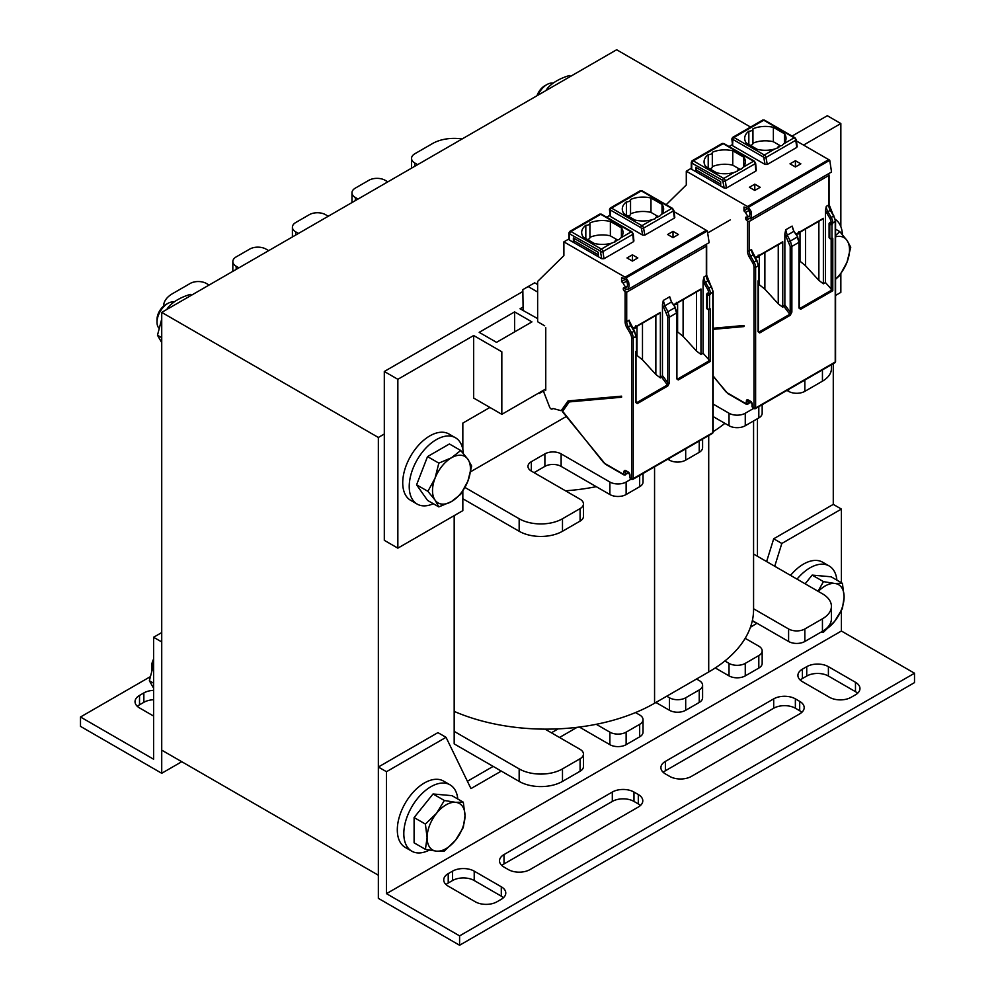 <?xml version="1.0" encoding="UTF-8"?>
<svg xmlns="http://www.w3.org/2000/svg" width="995" height="995" viewBox="0 0 995 995"><rect width="100%" height="100%" fill="white"/><g stroke="black" fill="none" stroke-linecap="round" stroke-linejoin="round"><path stroke-width="1.49" d="M161.725 312.393L161.725 750.143L378.349 875.214L378.349 437.464L161.725 312.393L616.651 49.75L750.553 127.061M454.18 515.634L454.18 743.887L519.166 781.411L519.166 768.899L454.18 731.375M566.292 416.507L470.66 471.729M757.456 556.28L757.456 418.708M378.349 437.464L384.306 434.019M833.275 363.648L833.275 504.378L841.397 509.067L841.397 582.734M730.181 219.957L708.676 232.37M501.828 414.33L501.828 351.795L473.67 335.526L473.67 398.062L501.828 414.33L545.757 388.97M514.614 311.895L479.192 332.342L496.53 342.342L531.939 321.895L514.614 311.895L514.614 331.907M523.096 306.995L520.024 308.761L537.636 318.611M462.837 491.082L462.837 510.634L397.851 548.145L397.851 379.306L473.67 335.526M489.913 407.452L462.837 423.086L462.837 449.379M840.85 273.886L840.85 292.381L835.564 295.44M803.537 145.083L840.85 123.542L840.85 226.686M522.86 291.498L384.306 371.483L384.306 540.335L397.851 548.145M384.306 371.483L397.851 379.306M792.082 136.066L827.318 115.719L840.85 123.542M537.636 282.966L536.28 283.749M161.725 632.571L153.603 637.26L153.603 759.21L80.495 716.997L150.009 676.861M153.603 690.356A15.323 8.843 -0 0 0 143.852 692.918L139.524 695.43A15.323 8.843 -0 0 0 135.034 701.674A15.323 8.843 -0 0 0 139.524 707.93L153.603 716.064M137.372 706.363A15.323 8.843 180 0 1 139.524 704.808L143.852 702.308A15.323 8.843 180 0 1 153.603 699.734M181.762 761.71L161.725 773.277L80.495 726.375L80.495 716.997M161.725 773.277L161.725 641.962L153.603 637.26M841.397 610.694L841.397 631.017L386.483 893.659L386.483 771.71L446.046 737.32L470.958 788.6L501.293 771.088M841.397 631.017L914.504 673.229L459.59 935.872L386.483 893.659M802.405 669.162A15.323 8.843 -0 0 0 797.915 675.418A15.323 8.843 -0 0 0 802.405 681.662L829.482 697.296A15.323 8.843 -0 0 0 851.148 697.296L855.476 694.796A15.323 8.843 -0 0 0 859.966 688.54A15.323 8.843 -0 0 0 855.476 682.296L828.4 666.662A15.323 8.843 -0 0 0 806.734 666.662L802.405 669.162L802.405 678.54L806.734 676.04A15.323 8.843 180 0 1 828.4 676.04L855.476 691.674A15.323 8.843 180 0 1 857.628 693.241M665.381 761.399A15.323 8.843 -0 0 0 660.904 767.655A15.323 8.843 -0 0 0 665.381 773.911L669.722 776.411A15.323 8.843 -0 0 0 691.376 776.411L799.694 713.875A15.323 8.843 -0 0 0 804.184 707.619A15.323 8.843 -0 0 0 799.694 701.363L795.366 698.863A15.323 8.843 -0 0 0 773.7 698.863L665.381 761.399L665.381 770.777L773.7 708.241A15.323 8.843 180 0 1 795.366 708.241L799.694 710.741A15.323 8.843 180 0 1 801.846 712.308M474.217 871.147A15.323 8.843 -0 0 0 452.551 871.147L448.223 873.647A15.323 8.843 -0 0 0 443.733 879.903A15.323 8.843 -0 0 0 448.223 886.159L475.299 901.793A15.323 8.843 -0 0 0 496.953 901.793L501.293 899.281A15.323 8.843 -0 0 0 505.783 893.037A15.323 8.843 -0 0 0 501.293 886.781L474.217 871.147L474.217 880.525L501.293 896.159A15.323 8.843 180 0 1 503.445 897.726M612.311 792.045L504.005 854.581A15.323 8.843 -0 0 0 499.515 860.824A15.323 8.843 -0 0 0 504.005 867.08L508.333 869.58A15.323 8.843 -0 0 0 529.999 869.58L638.305 807.044A15.323 8.843 -0 0 0 642.795 800.801A15.323 8.843 -0 0 0 638.305 794.545L633.977 792.045A15.323 8.843 -0 0 0 612.311 792.045L612.311 801.423A15.323 8.843 180 0 1 633.977 801.423L638.305 803.923A15.323 8.843 180 0 1 640.469 805.49M800.254 680.107A15.323 8.843 180 0 1 802.405 678.54M663.23 772.344A15.323 8.843 180 0 1 665.381 770.777M446.058 884.592A15.323 8.843 180 0 1 448.223 883.025L452.551 880.525A15.323 8.843 180 0 1 474.217 880.525M501.841 865.513A15.323 8.843 180 0 1 504.005 863.958L612.311 801.423M446.046 737.32L437.924 732.631L378.349 767.021L378.349 898.348L459.59 945.25L459.59 935.872M459.59 945.25L914.504 682.607L914.504 673.229M559.513 737.482L577.088 727.333M750.441 627.248L756.996 623.243M752.295 620.843L756.909 623.504M558.17 728.875L551.392 732.793M493.172 766.399L467.401 781.274M774.732 566.254L781.821 543.469L841.397 509.067M833.275 504.378L773.7 538.78L781.821 543.469M773.7 538.78L766.61 561.566M378.349 767.021L386.483 771.71M433.322 503.719A38.295 22.114 -60 0 1 417.154 504.079L410.661 500.336A38.295 22.114 -60 0 1 410.661 456.108A38.295 22.114 -60 0 1 448.956 434.007L455.449 437.75A38.295 22.114 -60 0 1 463.334 453.471M417.154 504.079A38.295 22.114 -60 0 1 417.154 459.864A38.295 22.114 -60 0 1 455.449 437.75M790.54 575.384A38.295 22.114 -60 0 1 822.629 562.2L829.133 565.956A38.295 22.114 -60 0 1 836.894 580.135M797.032 579.14A38.295 22.114 -60 0 1 829.133 565.956M429.293 850.128A38.295 22.114 -60 0 1 411.743 851.16L405.239 847.404A38.295 22.114 -60 0 1 405.239 803.189A38.295 22.114 -60 0 1 443.534 781.075L450.038 784.831A38.295 22.114 -60 0 1 457.799 799.01M411.743 851.16A38.295 22.114 -60 0 1 411.743 806.933A38.295 22.114 -60 0 1 450.038 784.831M835.414 219.435A38.295 22.114 -60 0 1 842.429 234.609M753.576 420.947L753.576 609.438A153.18 88.443 180 0 1 745.18 638.317L758.812 646.178A11.492 6.629 180 0 1 762.17 650.867A11.492 6.629 180 0 1 758.812 655.556L745.267 663.379A11.492 6.629 180 0 1 729.024 663.379L724.87 660.979A153.18 88.443 180 0 1 708.714 671.973L696.525 679.013L699.236 680.568A11.492 6.629 180 0 1 702.594 685.256A11.492 6.629 180 0 1 699.236 689.945L685.692 697.769A11.492 6.629 180 0 1 669.448 697.769L666.737 696.201L654.561 703.241A153.18 88.443 180 0 1 635.519 712.569L639.661 714.97A11.492 6.629 180 0 1 643.031 719.659A11.492 6.629 180 0 1 639.661 724.348L626.129 732.158A11.492 6.629 180 0 1 609.873 732.158L596.254 724.298A153.18 88.443 180 0 1 545.073 729.136L580.085 749.359A11.492 6.629 180 0 1 583.456 754.048A11.492 6.629 180 0 1 580.085 758.737L562.486 768.899A30.634 17.686 180 0 1 519.166 768.899M454.18 711.388A153.18 88.443 -0 0 0 545.073 729.136M596.254 724.298A153.18 88.443 -0 0 0 635.519 712.569M666.737 696.201L696.525 679.013M724.87 660.979A153.18 88.443 -0 0 0 745.18 638.317M753.576 554.041L822.442 593.804A30.634 17.686 180 0 1 831.41 606.316A30.634 17.686 180 0 1 822.442 618.815L804.843 628.977A11.492 6.629 180 0 1 788.6 628.977L753.576 608.766M583.456 754.048L583.456 766.56A11.492 6.629 180 0 1 580.085 771.249L562.486 781.411A30.634 17.686 180 0 1 519.166 781.411M643.031 719.659L643.031 732.158A11.492 6.629 180 0 1 639.661 736.847L626.129 744.67A11.492 6.629 180 0 1 609.873 744.67L579.364 727.046M702.594 685.256L702.594 697.769A11.492 6.629 180 0 1 699.236 702.458L685.692 710.281A11.492 6.629 180 0 1 669.448 710.281L655.904 702.458M762.17 650.867L762.17 663.379A11.492 6.629 180 0 1 758.812 668.068L745.267 675.879A11.492 6.629 180 0 1 729.024 675.879L715.268 667.943M831.41 606.316L831.41 618.815A30.634 17.686 180 0 1 822.442 631.327L804.843 641.489A11.492 6.629 180 0 1 788.6 641.489L752.357 620.569M762.17 404.704L762.17 413.236A11.492 6.629 180 0 1 758.812 417.925L745.267 425.736A11.492 6.629 180 0 1 729.024 425.736L713.166 416.582M724.87 423.348A153.18 88.443 180 0 1 713.166 431.656M643.031 473.496L643.031 482.015A11.492 6.629 180 0 1 639.661 486.717L626.129 494.527A11.492 6.629 180 0 1 609.873 494.527L561.13 466.381A11.492 6.629 -0 0 0 544.887 466.381L534.054 472.637M596.254 486.667A153.18 88.443 180 0 1 565.521 490.809M631.178 479.105L626.129 482.015A11.492 6.629 180 0 1 609.873 482.015L561.13 453.882A11.492 6.629 -0 0 0 544.887 453.882L531.342 461.692A11.492 6.629 -0 0 0 527.984 466.381A11.492 6.629 -0 0 0 531.342 471.083L580.085 499.216A11.492 6.629 180 0 1 583.456 503.905L583.456 516.417A11.492 6.629 180 0 1 580.085 521.106L562.486 531.268A30.634 17.686 180 0 1 519.166 531.268L462.837 498.744M702.594 439.094L702.594 447.626A11.492 6.629 180 0 1 699.236 452.315L685.692 460.138A11.492 6.629 180 0 1 669.448 460.138L667.807 459.18M831.41 364.73L831.41 368.672A30.634 17.686 180 0 1 822.442 381.185L804.843 391.346A11.492 6.629 180 0 1 788.6 391.346L786.945 390.401M417.614 164.66L414.915 163.093A11.492 6.629 180 0 1 411.544 158.404A11.492 6.629 180 0 1 414.915 153.715L432.514 143.554A30.634 17.686 180 0 1 462.103 138.977M358.051 199.05L355.339 197.495A11.492 6.629 180 0 1 351.969 192.794A11.492 6.629 180 0 1 355.339 188.105L368.871 180.294A11.492 6.629 180 0 1 385.127 180.294L387.826 181.849M298.475 233.439L295.764 231.885A11.492 6.629 180 0 1 292.406 227.196A11.492 6.629 180 0 1 295.764 222.507L309.308 214.684A11.492 6.629 180 0 1 325.552 214.684L328.263 216.251M238.899 267.842L236.188 266.274A11.492 6.629 180 0 1 232.83 261.585A11.492 6.629 180 0 1 236.188 256.897L249.733 249.086A11.492 6.629 180 0 1 265.976 249.086L268.687 250.641M163.59 306.137A30.634 17.686 180 0 1 172.558 293.637L190.157 283.475A11.492 6.629 180 0 1 206.4 283.475L209.112 285.043M583.456 503.905A11.492 6.629 180 0 1 580.085 508.594L562.486 518.756A30.634 17.686 180 0 1 519.166 518.756L464.951 487.463M753.576 408.435L745.267 413.236A11.492 6.629 180 0 1 729.024 413.236L713.166 404.082M823.81 630.482A26.803 15.472 120 0 0 834.631 621.365L823.462 632.173L820.489 632.447M818.014 591.254L823.462 581.627L834.631 583.443A26.803 15.472 120 0 0 818.3 591.416M844.108 596.938L842.417 608.592L834.631 621.365A26.803 15.472 120 0 0 844.108 596.938A26.803 15.472 120 0 0 834.631 583.443L842.417 583.319L844.108 596.938M805.142 583.816L812.156 575.098L831.111 576.789L842.417 583.319M812.156 575.098L823.462 581.627M153.603 659.076A12.027 6.94 120 0 0 151.601 666.563L151.601 669.249A15.323 8.843 -60 0 1 153.603 660.842M151.626 670.12A15.323 8.843 -60 0 1 151.601 669.249M436.569 851.173L425.4 849.344L427.091 837.69A26.803 15.472 120 0 0 436.569 851.173A26.803 15.472 120 0 0 455.523 840.228L444.355 851.048L436.569 851.173M425.4 824.071L436.569 813.263A26.803 15.472 120 0 0 427.091 837.69L425.4 824.071L414.094 817.554L433.049 793.973L452.004 795.664L463.309 802.194L465.001 815.8L463.309 827.467L455.523 840.228A26.803 15.472 120 0 0 465.001 815.8A26.803 15.472 120 0 0 455.523 802.318A26.803 15.472 120 0 0 436.569 813.263L444.355 800.49L455.523 802.318L463.309 802.194M414.094 817.554L414.094 842.827L425.4 849.344M433.049 793.973L444.355 800.49M538.009 95.147A15.323 8.843 -60 0 1 546.939 84.55L544.613 85.893A12.027 6.94 120 0 0 537.001 95.731M546.939 84.55A15.323 8.843 -60 0 1 553.133 83.219M835.564 279.035A26.803 15.472 120 0 0 846.981 262.27L839.817 275.391L835.564 279.296M835.564 235.529L839.817 231.624L846.981 240.38L850.762 247.195L846.981 262.27A26.803 15.472 120 0 0 846.981 240.38A26.803 15.472 120 0 0 835.564 236.81M835.564 229.161L839.817 231.624M167.844 303.413L165.518 304.756A12.027 6.94 120 0 0 157.011 319.494L157.011 322.181A15.323 8.843 -60 0 1 167.844 303.413A15.323 8.843 -60 0 1 174.038 302.094M158.827 328.064A15.323 8.843 -60 0 1 157.011 322.181M467.886 481.145L460.722 494.266L451.469 501.567A26.803 15.472 120 0 0 467.886 481.145A26.803 15.472 120 0 0 467.886 459.255L471.667 466.058L467.886 481.145M438.832 506.903L435.051 500.099A26.803 15.472 120 0 0 451.469 501.567L438.832 506.903L427.527 500.373L416.582 484.814L427.527 456.605L449.417 443.969L460.722 450.486L467.886 459.255A26.803 15.472 120 0 0 451.469 457.787L460.722 450.486M427.887 491.331L435.051 478.209A26.803 15.472 120 0 0 435.051 500.099L427.887 491.331L416.582 484.814M438.832 463.123L451.469 457.787A26.803 15.472 120 0 0 435.051 478.209L438.832 463.123L427.527 456.605M570.72 76.267L569.414 75.508C559.837 78.406 552.548 82.622 547.536 88.145L545.869 90.62M548.842 88.903L547.536 88.145M153.603 664.511L149.362 680.729L153.603 688.179M153.603 683.179L149.362 680.729M191.625 295.129L190.319 294.383C180.742 297.281 173.453 301.485 168.429 307.02L166.762 309.482M161.725 318.997L157.484 335.228L161.725 342.666M169.735 307.766L168.429 307.02M161.725 337.666L157.484 335.228M658.255 216.263A3.831 2.214 -0 0 0 655.506 217.843L655.394 218.676L655.506 217.843L659.498 216.313L661.376 214.46A20.684 11.94 180 0 0 663.64 209.025A20.684 11.94 180 0 0 662.023 204.398L650.979 198.017L650.979 212.395L657.819 216.35M655.394 218.676L652.384 219.659A20.684 11.94 180 0 1 634.947 220.032L623.902 213.651A20.684 11.94 180 0 1 622.285 209.025A20.684 11.94 180 0 1 626.44 201.848A3.831 2.214 -0 0 0 630.544 199.647A3.831 2.214 -0 0 0 630.531 199.485A20.684 11.94 180 0 1 650.979 198.017M642.67 235.118L610.196 216.375L609.475 209.721A1.53 0.933 -2.7 0 1 609.923 209.025A2.301 1.306 59.1 0 1 610.37 207.992A2.301 1.306 59.1 0 1 611.515 208.104L641.949 225.678A2.301 1.306 59.1 0 1 643.566 228.141A1.53 0.759 169.4 0 1 641.427 228.427L642.67 235.118L644.872 235.118L674.374 218.092L673.366 210.928L643.566 228.141L644.872 235.118M633.467 240.429L633.479 241.698L603.977 258.737L601.788 258.725L598.281 256.71L598.281 252.332L573.369 237.942L573.369 242.32L569.314 239.982A1.53 0.883 180 0 1 568.866 239.347L568.866 233.104A1.53 0.883 -0 0 0 569.314 233.725L600.283 250.976L601.788 258.725M625.905 289.197L628.367 289.147L629.126 285.789L628.641 281.995L626.129 277.866A10.721 6.194 60 0 0 625.096 277.182L563.891 241.86L568.866 238.987M674.001 211.624L706.326 230.28A10.721 6.194 60 0 1 707.358 230.964L709.149 242.656L627.907 289.557M674.361 216.835L674.374 218.092M606.627 217.184L609.736 215.393M626.987 257.954L632.41 254.832L637.82 257.954L632.41 261.088L626.987 257.954M667.608 234.509L673.018 231.375L678.441 234.509L673.018 237.631L667.608 234.509M632.41 254.832L632.41 261.088M623.33 278.202L621.576 277.655L621.576 281.585L625.37 279.222M621.576 281.585L623.156 283.152L626.862 281.013M562.784 409.778L561.192 410.699L568.045 400.935L621.576 396.159L621.576 397.241L569.289 401.918L562.648 411.271L602.846 461.643A6.505 3.756 -120 0 0 605.159 463.682L623.741 474.416L624.014 471.754A2.687 1.542 60 0 1 625.905 470.66L628.069 471.916A2.687 1.542 60 0 1 629.972 475.2L629.972 477.699L631.589 478.632L631.589 338.014A6.505 3.756 -120 0 0 630.245 333.487L626.912 327.716A8.806 5.087 60 0 1 625.096 321.584L625.096 291.833L624.014 290.764A1.53 0.883 60 0 1 623.305 289.172L624.91 288.251M561.192 410.699L553.357 408.597A2.301 1.331 60 0 0 552.623 408.659A2.301 1.331 60 0 0 552.412 408.846A2.301 1.331 60 0 1 552.2 409.02A2.301 1.331 60 0 1 549.638 407.154L543.855 392.254L543.855 390.065M676.476 303.512L677.359 303.002L676.476 304.458L676.413 303.55M674.287 304.768L676.127 304.507L675.443 304.109M673.018 231.375L673.018 237.631M633.678 328.226L635.506 327.952L634.822 327.554M635.855 326.969L636.738 326.447L635.855 327.902L635.793 327.007M625.096 291.833L626.713 292.169L706.326 246.213L705.915 244.521M625.88 289.234A10.721 6.194 60 0 1 624.848 288.177A1.53 0.883 60 0 0 623.629 287.717A1.53 0.883 60 0 0 623.305 288.426L623.305 289.172M563.891 241.86L563.891 255.615L537.636 281.436L537.636 321.746L544.675 325.813M545.757 327.678L545.757 390.214L544.675 389.592M623.156 283.152A8.42 4.863 -120 0 0 625.905 287.281L627.347 286.448M622.92 278.438A1.53 0.883 60 0 1 623.094 278.277A1.53 0.883 60 0 1 623.865 278.351L625.096 279.06A8.42 4.863 -120 0 1 625.905 279.595C628.032 284.023 628.032 286.585 625.905 287.281L626.763 287.555M598.281 256.71L573.369 242.32A1.144 0.659 120 0 0 574.19 240.914L574.19 238.414L598.281 252.332M633.479 241.698L632.77 234.372A2.301 1.356 -119.1 0 0 631.191 231.885L600.769 214.311A2.301 1.356 -119.1 0 0 599.612 214.199L601.527 214.236A1.53 0.883 -60 0 0 600.769 214.311L570.931 231.536A1.53 0.883 120 0 0 569.849 233.415M617.634 239.708A3.831 2.214 -0 0 0 614.885 241.3L614.773 242.133L617.634 239.708L618.878 239.77L620.756 237.904A20.684 11.94 180 0 0 623.032 232.469A20.684 11.94 180 0 0 621.415 227.843L610.37 221.462L610.37 235.852L617.198 239.795M614.761 241.947L611.763 243.103A20.684 11.94 180 0 1 594.326 243.476L583.281 237.096A20.684 11.94 180 0 1 581.665 232.469A20.684 11.94 180 0 1 585.819 225.293A3.831 2.214 -0 0 0 589.935 223.091A3.831 2.214 -0 0 0 589.923 222.93A20.684 11.94 180 0 1 610.37 221.462M585.819 238.564L585.819 225.293M630.531 199.808L630.531 213.863A20.684 11.94 180 0 1 650.979 212.395M630.531 213.863A3.831 2.214 180 0 1 630.544 214.024A3.831 2.214 180 0 1 628.119 216.089M589.923 223.253L589.923 237.32A20.684 11.94 180 0 1 610.37 235.852M589.923 237.32A3.831 2.214 180 0 1 589.935 237.482A3.831 2.214 180 0 1 587.498 239.534M662.023 204.398L662.023 213.651M626.44 215.119L626.44 201.848M621.415 227.843L621.415 237.096M537.636 284.533L534.651 282.816L528.158 286.572L537.636 292.032M528.158 286.572L522.835 289.644L523.146 310.564M543.855 390.625L537.947 393.473M539.613 393.075L540.173 392.192M635.992 354.655L642.484 359.817L655.854 374.493L655.854 315.415L660.357 312.43L660.357 377.901L662.459 375.575L662.459 304.582L663.317 300.453L664.809 305.851L663.379 306.622L667.807 317.057L667.807 382.776A1.144 0.659 -0 0 0 669.473 382.801L667.807 385.985A1.144 0.659 -120 0 0 667.396 384.941L667.807 382.776L662.459 375.575M677.01 378.672L677.831 378.921A1.144 0.659 60 0 1 678.242 379.966L676.575 378.709L676.563 312.99L674.908 307.691L667.956 311.709L664.809 305.851L671.414 302.032L669.735 296.746L670.58 299.893M676.911 331.335L683.105 336.372L696.475 351.036L696.475 291.97L700.977 288.973L700.977 354.456L703.079 353.237L710.393 361.396L710.393 309.321A1.144 0.659 120 0 0 709.584 308.848A1.53 0.883 180 0 1 707.408 308.848L707.146 308.699A1.53 0.883 180 0 1 706.699 308.077L707.383 309.221A1.144 0.659 -60 0 1 707.146 308.699L707.408 295.092A1.53 0.883 -0 0 0 709.584 295.092L709.584 308.848A1.144 0.659 -120 0 1 709.336 309.383A1.144 0.659 -120 0 0 709.336 309.383L707.656 309.383A1.144 0.659 -60 0 1 707.408 308.848L707.408 295.092A1.144 0.659 120 0 1 708.229 293.687L708.763 293.687A1.144 0.659 60 0 1 709.584 295.092A1.144 0.659 -60 0 0 710.393 293.687A1.144 0.659 180 0 1 708.763 293.687L707.955 293.537A1.144 0.659 120 0 0 707.146 294.943A1.53 0.883 -0 0 1 706.699 294.309L706.699 308.077M706.326 246.213L706.326 275.615L703.888 277.033L703.079 281.05L703.079 353.237M631.327 478.794A1.144 0.659 120 0 0 632.136 479.267A1.53 0.883 -120 0 0 632.895 479.341A1.53 0.883 -120 0 0 633.218 478.632L633.218 338.014A7.661 4.428 -120 0 0 631.626 332.678L628.305 326.92A7.661 4.428 60 0 1 626.713 321.584L629.151 320.179L629.972 323.263M636.054 402.291L635.992 401.918A1.144 0.659 0 0 1 635.656 402.378L637.285 403.609L667.807 385.985M707.383 293.164L706.699 294.309A1.53 0.883 -0 0 1 707.146 293.687A1.144 0.659 60 0 1 707.955 293.214M676.575 378.709A1.144 0.659 0 0 0 676.911 378.237L676.911 312.517L675.107 307.53M666.538 312.48L667.956 311.709L669.473 317.082L676.563 312.99A1.144 0.659 -0 0 0 676.911 312.517M662.459 304.582A8.806 4.813 -117.5 0 0 663.379 306.622M637.285 403.609A1.144 0.659 60 0 0 636.875 402.565L635.656 401.445L636.875 402.565L667.396 384.941L661.625 377.18M655.854 374.493L660.357 377.901M660.033 313.002L633.069 328.574M635.755 325.788L636.837 326.397L655.854 315.415M642.484 359.817L642.484 323.139M636.987 355.103L636.987 326.31M696.475 351.036L700.977 354.456M700.654 289.557L673.839 305.03M677.06 303.176L696.475 291.97M683.105 336.372L683.105 299.682M677.607 331.646L677.607 302.853M780.652 145.593A3.831 2.214 -0 0 0 777.903 147.185L777.791 148.019L780.652 145.593L781.883 145.656L783.774 143.79A20.684 11.94 180 0 0 786.038 138.355A20.684 11.94 180 0 0 784.421 133.728L773.376 127.348L773.376 141.738L780.204 145.68M777.779 147.832L774.769 148.989A20.684 11.94 180 0 1 757.344 149.362L746.3 142.981A20.684 11.94 180 0 1 744.683 138.355A20.684 11.94 180 0 1 748.837 131.178A3.831 2.214 -0 0 0 752.941 128.977A3.831 2.214 -0 0 0 752.929 128.815A20.684 11.94 180 0 1 773.376 127.348M765.068 164.449L732.594 145.705L731.86 139.064A1.53 0.933 -2.7 0 1 732.308 138.367A2.301 1.306 59.1 0 1 732.755 137.335A2.301 1.306 59.1 0 1 733.912 137.447L764.334 155.009A2.301 1.306 59.1 0 1 765.963 157.471A1.53 0.759 169.4 0 1 763.812 157.77L765.068 164.449L767.269 164.461L796.771 147.422L795.764 140.27L765.963 157.471L767.269 164.461M755.852 169.772L755.877 171.041L726.362 188.08L724.186 188.067L720.678 186.04L720.678 181.662L695.766 167.284L695.766 171.662L691.712 169.312A1.53 0.883 180 0 1 691.264 168.69L691.264 162.434A1.53 0.883 -0 0 0 691.712 163.056L722.681 180.319L724.186 188.067M748.302 218.539L750.529 218.738L751.524 215.131L751.038 211.326L748.526 207.196A10.721 6.194 60 0 0 747.494 206.525L686.289 171.19L691.264 168.317M796.398 140.954L828.723 159.623A10.721 6.194 60 0 1 829.755 160.294L831.534 171.998L750.305 218.888M796.759 146.165L796.771 147.422M729.024 146.514L732.133 144.723M749.384 187.296L754.795 184.162L760.217 187.296L754.795 190.418L749.384 187.296M790.005 163.839L795.415 160.717L800.838 163.839L795.415 166.973L790.005 163.839M754.795 184.162L754.795 190.418M745.715 207.545L743.974 206.997L743.974 210.915L747.755 208.564M743.974 210.915L745.541 212.495L749.26 210.343M713.166 328.25L743.974 325.489L743.974 326.584L713.166 329.333M796.684 234.111L798.736 233.85L798.798 232.892M798.525 233.837L797.841 233.439M795.415 160.717L795.415 166.973M756.063 257.556L757.904 257.295L757.22 256.897M758.252 256.3L759.135 255.79L758.252 257.232L758.19 256.337M713.166 375.948L725.243 390.973A6.505 3.756 -120 0 0 727.544 393.025L746.138 403.746L746.399 401.097A2.687 1.542 60 0 1 748.302 400.002L750.466 401.246A2.687 1.542 60 0 1 752.357 404.53L752.357 407.03L753.986 407.975L753.986 267.356A6.505 3.756 -120 0 0 752.643 262.817L749.31 257.058A8.806 5.087 60 0 1 747.494 250.914L747.494 221.164L749.111 221.512L828.723 175.543L828.313 173.851M748.277 218.564A10.721 6.194 60 0 1 747.245 217.519A1.53 0.883 60 0 0 746.014 217.059A1.53 0.883 60 0 0 745.703 217.756L745.703 218.502L747.307 217.582M686.289 171.19L686.289 184.946L666.19 204.709M747.494 221.164L746.412 220.094A1.53 0.883 60 0 1 745.703 218.502M745.541 212.495A8.42 4.863 -120 0 0 748.302 216.611L749.745 215.778M745.317 207.768A1.53 0.883 60 0 1 745.491 207.607A1.53 0.883 60 0 1 746.262 207.694L747.494 208.403A8.42 4.863 -120 0 1 748.302 208.925C750.429 213.365 750.429 215.927 748.302 216.611L749.16 216.898M720.678 186.04L695.766 171.662A1.144 0.659 120 0 0 696.587 170.257L696.587 167.745L720.678 181.662M708.216 167.906L708.216 154.635A20.684 11.94 180 0 0 704.062 161.812A20.684 11.94 180 0 0 705.679 166.439L716.723 172.819A20.684 11.94 180 0 0 734.161 172.433L723.763 178.441L693.328 160.867L723.154 143.653A2.301 1.356 -119.1 0 0 722.009 143.541L692.184 160.755A2.301 1.331 60 0 1 693.328 160.867A1.53 0.883 120 0 0 692.246 162.745M740.031 169.05A3.831 2.214 -0 0 0 737.283 170.63L737.171 171.463L737.283 170.63L741.275 169.1L743.153 167.247A20.684 11.94 180 0 0 745.417 161.812A20.684 11.94 180 0 0 743.8 157.185L732.755 150.805L732.755 165.182L739.596 169.138M708.216 154.635A3.831 2.214 -0 0 0 712.321 152.434A3.831 2.214 -0 0 0 712.321 152.272A20.684 11.94 180 0 1 732.755 150.805M734.161 172.433L737.158 171.277M755.877 171.041L755.168 163.702A2.301 1.356 -119.1 0 0 753.588 161.215A1.53 0.883 -60 0 1 754.359 161.14L723.925 143.578L722.022 143.529M752.941 143.193A20.684 11.94 180 0 1 773.376 141.738M752.929 129.139L752.929 143.205A3.831 2.214 180 0 1 752.941 143.367A3.831 2.214 180 0 1 750.516 145.419M712.321 152.596L712.321 166.65A20.684 11.94 180 0 1 732.755 165.182M712.321 166.65A3.831 2.214 180 0 1 712.321 166.812A3.831 2.214 180 0 1 709.895 168.876M784.421 133.728L784.421 142.981M748.837 144.449L748.837 131.178M743.8 157.185L743.8 166.439M758.389 283.985L764.881 289.159L778.252 303.823L778.252 244.758L782.754 241.76L782.754 307.244L784.856 304.918L784.856 233.924L785.714 229.783L787.207 235.181L785.776 235.952L790.204 246.399L790.204 312.107A1.144 0.659 -0 0 0 791.871 312.131L790.204 315.315A1.144 0.659 -120 0 0 789.794 314.271L790.204 312.107L784.856 304.918M799.408 308.015L800.229 308.251A1.144 0.659 60 0 1 800.639 309.296L798.96 308.04L798.96 242.332L797.306 237.034L790.353 241.039L787.207 235.181L793.811 231.375L792.119 226.089L792.978 229.223M799.296 260.665L805.502 265.702L818.873 280.379L818.873 221.3L823.375 218.315L823.375 283.786L825.477 282.58L832.79 290.739L832.79 238.663A1.144 0.659 120 0 0 831.969 238.191A1.53 0.883 180 0 1 829.805 238.191L829.531 238.029A1.53 0.883 180 0 1 829.084 237.407L829.78 238.564A1.144 0.659 -60 0 1 829.531 238.029L829.805 224.435A1.53 0.883 -0 0 0 831.969 224.435L831.969 238.191A1.144 0.659 -120 0 1 831.733 238.713L830.041 238.713A1.144 0.659 -60 0 1 829.805 238.191L829.805 224.435A1.144 0.659 120 0 1 830.614 223.029L831.161 223.029A1.144 0.659 60 0 1 831.969 224.435A1.144 0.659 -60 0 0 832.79 223.029A1.144 0.659 180 0 1 831.161 223.029L830.352 222.868A1.144 0.659 120 0 0 829.531 224.273A1.53 0.883 -0 0 1 829.084 223.651L829.084 237.407M828.723 175.543L828.723 204.958L826.285 206.363L825.477 210.38L825.477 282.58M753.712 408.124A1.144 0.659 120 0 0 754.533 408.597A1.53 0.883 -120 0 0 755.292 408.671A1.53 0.883 -120 0 0 755.615 407.975L755.615 267.356A7.661 4.428 -120 0 0 754.023 262.021L750.703 256.262A7.661 4.428 60 0 1 749.111 250.914L751.548 249.509L752.357 252.593M758.451 331.633L758.389 331.248A1.144 0.659 0 0 1 758.053 331.721L759.67 332.952L790.204 315.315M829.78 222.494L829.084 223.651A1.53 0.883 -0 0 1 829.531 223.029A1.144 0.659 60 0 1 830.352 222.557M798.96 308.04A1.144 0.659 0 0 0 799.296 307.567L799.296 241.86A1.144 0.659 -0 0 0 799.296 241.847L797.505 236.872M788.923 241.822L790.353 241.039L791.871 246.424L798.96 242.332A1.144 0.659 -0 0 0 799.296 241.86M784.856 233.924A8.806 4.813 -117.5 0 0 785.776 235.952M759.67 332.952A1.144 0.659 60 0 0 759.272 331.895L758.053 330.775L759.272 331.895L789.794 314.271L784.023 306.51M778.252 303.823L782.754 307.244M782.431 242.345L755.466 257.904M758.837 255.964L778.252 244.758M764.881 289.159L764.881 252.469M759.384 284.433L759.384 255.64M818.873 280.379L823.375 283.786M823.052 218.888L796.236 234.372M799.458 232.519L818.873 221.3M798.861 232.855L799.756 232.333L798.724 233.813M805.502 265.702L805.502 229.024M800.005 260.988L800.005 232.196M143.852 702.308L143.852 692.918M139.524 704.808L139.524 695.43M855.476 691.674L855.476 682.296M828.4 676.04L828.4 666.662M806.734 676.04L806.734 666.662M799.694 710.741L799.694 701.363M795.366 708.241L795.366 698.863M773.7 708.241L773.7 698.863M452.551 880.525L452.551 871.147M448.223 883.025L448.223 873.647M501.293 896.159L501.293 886.781M504.005 863.958L504.005 854.581M638.305 803.923L638.305 794.545M633.977 801.423L633.977 792.045M562.486 781.411L562.486 768.899M580.085 771.249L580.085 758.737M609.873 744.67L609.873 732.158M626.129 744.67L626.129 732.158M639.661 736.847L639.661 724.348M669.448 710.281L669.448 697.769M685.692 710.281L685.692 697.769M699.236 702.458L699.236 689.945M729.024 675.879L729.024 663.379M745.267 675.879L745.267 663.379M758.812 668.068L758.812 655.556M788.6 641.489L788.6 628.977M804.843 641.489L804.843 628.977M822.442 631.327L822.442 618.815M654.561 466.829L654.561 703.241M708.714 435.561L708.714 671.973M414.915 163.093L414.915 166.215M355.339 197.495L355.339 200.617M295.764 231.885L295.764 235.007M236.188 266.274L236.188 269.396M519.166 518.756L519.166 531.268M562.486 518.756L562.486 531.268M580.085 508.594L580.085 521.106M531.342 461.692L531.342 471.083M544.887 453.882L544.887 466.381M561.13 453.882L561.13 466.381M609.873 482.015L609.873 494.527M626.129 482.015L626.129 494.527M639.661 475.436L639.661 486.717M669.448 458.235L669.448 460.138M685.692 448.857L685.692 460.138M699.236 441.034L699.236 452.315M729.024 413.236L729.024 425.736M745.267 413.236L745.267 425.736M758.812 406.644L758.812 417.925M788.6 389.443L788.6 391.346M804.843 380.065L804.843 391.346M822.442 369.904L822.442 381.185M652.384 219.659L641.949 225.678A1.53 0.883 120 0 0 640.867 227.619L641.427 228.427M674.809 217.345L673.826 210.318A1.53 0.721 -8 0 1 673.366 210.928A2.301 1.331 -120 0 0 671.774 208.452L661.376 214.46M672.533 208.378A1.53 0.883 -60 0 0 671.774 208.452L641.34 190.891A1.53 0.883 -60 0 1 642.111 190.816L672.533 208.378L673.826 210.318M610.196 216.375L610.433 210.044A1.53 0.883 120 0 1 611.515 208.104L641.34 190.891A2.301 1.331 -120 0 0 640.195 190.779L642.111 190.816M610.433 210.044L640.867 227.619M625.096 277.182L706.326 230.28M626.129 277.866L707.358 230.964M624.387 287.804L623.305 288.426M626.29 289.445L624.014 290.764M706.326 274.682A1.144 0.659 180 0 1 706.326 275.615A7.661 4.428 -120 0 0 707.918 280.963L711.238 286.722A7.661 4.428 60 0 1 712.83 292.057L712.83 432.676A1.53 0.883 60 0 1 712.507 433.372L713.166 432.203A1.144 0.659 180 0 1 712.83 432.676L633.218 478.632A1.144 0.659 -0 0 1 631.589 478.632M708.154 280.826L704.087 283.165L707.42 288.923A6.505 3.756 60 0 1 708.763 293.463L708.763 293.687M711.475 286.585L707.42 288.923M712.83 291.125A1.144 0.659 180 0 1 712.83 292.057L710.393 293.687M630.233 478.172A1.144 0.659 120 0 0 630.482 478.694L632.895 479.341L712.507 433.372M629.972 477.699A1.144 0.659 180 0 1 629.636 477.227L630.482 478.694M623.741 474.416A1.144 0.659 120 0 0 624.549 474.889A1.53 0.883 -120 0 0 625.32 474.963A1.53 0.883 -120 0 0 625.631 474.254L628.529 472.588M624.014 474.254A1.144 0.659 -0 0 0 625.631 474.254L625.631 471.754A1.53 0.883 60 0 1 625.905 471.083M605.159 463.682A1.144 0.659 120 0 0 605.395 464.205L623.977 474.938L628.865 472.911M562.648 411.271A1.144 0.908 -144.9 0 1 562.76 409.928M569.289 401.918A1.144 0.908 -95.1 0 1 569.314 400.823M569.19 401.968A1.144 0.908 -144.9 0 1 569.053 400.848L562.523 410.139L562.672 412.005L605.395 464.205M599.599 214.211L569.787 231.425L568.866 233.104A1.53 0.883 -0 0 1 569.314 232.469A2.301 1.331 60 0 1 569.787 231.425A2.301 1.331 60 0 1 570.931 231.536L601.366 249.098A2.301 1.331 60 0 1 602.97 251.573L632.77 234.372A1.53 0.672 -5.5 0 0 633.23 233.825L631.962 231.81L601.527 214.236M600.818 251.81A1.53 0.721 172 0 0 602.97 251.573L603.977 258.737M569.314 239.982L569.314 233.725M574.19 240.914L598.281 254.832M620.756 237.904L631.191 231.885A1.53 0.883 -60 0 1 631.962 231.81M611.763 243.103L601.366 249.098A1.53 0.883 120 0 0 600.283 250.976M610.358 208.005L609.475 209.721A1.53 0.933 -2.7 0 0 609.923 210.343M624.014 471.754A1.144 0.659 -0 0 0 625.631 471.754L626.377 471.331M625.905 470.66A1.144 0.659 120 0 0 626.141 471.182L628.305 472.438A1.144 0.659 120 0 0 628.753 472.451M626.713 471.132L628.89 472.376M628.069 471.916A1.144 0.659 120 0 0 628.305 472.438L629.636 474.727A1.144 0.659 180 0 1 629.847 474.341M629.972 475.2A1.144 0.659 180 0 1 629.636 474.727L629.636 477.227M631.589 338.014A1.144 0.659 -0 0 0 633.218 338.014L635.656 336.608A7.661 4.428 -120 0 0 634.064 331.273L630.743 325.514A7.661 4.428 60 0 1 629.151 320.179M630.245 333.487L634.3 331.136M626.912 327.716L630.979 325.377M625.096 321.584A1.144 0.659 -0 0 0 626.713 321.584L626.713 292.169M660.357 312.43L632.907 328.288M663.317 300.453L669.735 296.746M700.977 288.973L673.665 304.744M635.656 401.445L635.656 351.533M635.992 336.173A1.144 0.659 60 0 1 636.464 337.305A1.53 0.883 -0 0 0 636.912 336.683L636.912 350.439A1.53 0.883 180 0 1 636.464 351.061A1.144 0.659 120 0 0 635.656 352.466A1.144 0.659 -0 0 0 635.867 351.708M635.917 351.633A1.144 0.659 -120 0 0 636.464 351.061L636.464 337.305A1.144 0.659 -60 0 1 635.656 336.832L635.656 336.608A1.144 0.659 -0 0 0 635.992 336.148L634.487 331.036L629.798 321.957M636.912 336.683A1.53 0.883 -0 0 0 636.464 336.061A1.144 0.659 -60 0 0 636.228 335.526L636.912 336.683M678.242 379.966L710.393 361.396M667.807 317.057A1.144 0.659 180 0 0 669.473 317.082L669.473 382.801M635.656 402.378L635.656 352.466M703.888 277.033A7.661 4.428 -120 0 0 705.48 282.369L708.801 288.127A7.661 4.428 60 0 1 710.393 293.463A1.144 0.659 180 0 1 708.763 293.463M703.079 281.05A8.806 5.087 -120 0 0 704.087 283.165M708.763 309.582L708.763 360.314M708.229 309.321A1.144 0.659 -60 0 1 707.656 309.383L707.383 309.221A1.144 0.659 -60 0 0 707.532 309.271M709.161 309.47A1.144 0.659 -0 0 0 710.393 309.321M709.286 360.762L677.831 378.921L676.911 377.851M670.394 298.525L671.414 302.032L675.319 307.418L671.6 301.871M636.875 402.565L635.992 401.47M774.769 148.989L764.334 155.009A1.53 0.883 120 0 0 763.264 156.949L763.812 157.77M797.206 146.688L796.211 139.661A1.53 0.721 -8 0 1 795.764 140.27A2.301 1.331 -120 0 0 794.172 137.795L783.774 143.79M794.93 137.72A1.53 0.883 -60 0 0 794.172 137.795L763.737 120.221A1.53 0.883 -60 0 1 764.496 120.146L794.93 137.72L796.211 139.661M732.594 145.705L732.83 139.387A1.53 0.883 120 0 1 733.912 137.447L763.737 120.221A2.301 1.331 -120 0 0 762.593 120.109L764.496 120.146M732.83 139.387L763.264 156.949M747.494 206.525L828.723 159.623M748.526 207.196L829.755 160.294M746.785 217.134L745.703 217.756M748.688 218.788L746.412 220.094M828.723 204.012A1.144 0.659 180 0 1 828.723 204.958A7.661 4.428 -120 0 0 830.315 210.293L833.636 216.052A7.661 4.428 60 0 1 835.228 221.387L835.228 362.006A1.53 0.883 60 0 1 834.904 362.715L835.564 361.546A1.144 0.659 180 0 1 835.228 362.006L755.615 407.975A1.144 0.659 -0 0 1 753.986 407.975M830.551 210.156L826.484 212.507L829.818 218.266A6.505 3.756 60 0 1 831.161 222.805L831.161 223.029M833.872 215.915L829.818 218.266M835.228 220.455A1.144 0.659 180 0 1 835.228 221.387L832.79 223.029M752.63 407.502A1.144 0.659 120 0 0 752.867 408.025L755.292 408.671L834.904 362.715M752.357 407.03A1.144 0.659 180 0 1 752.021 406.569L752.867 408.025M746.138 403.746A1.144 0.659 120 0 0 746.946 404.219A1.53 0.883 -120 0 0 747.718 404.293A1.53 0.883 -120 0 0 748.029 403.597L750.926 401.93M746.399 403.597A1.144 0.659 -0 0 0 748.029 403.597L748.029 401.097A1.53 0.883 60 0 1 748.302 400.425M727.544 393.025A1.144 0.659 120 0 0 727.78 393.547L746.374 404.281L751.262 402.254M722.681 180.319A1.53 0.883 120 0 1 723.763 178.441A2.301 1.331 60 0 1 725.367 180.916L755.168 163.702A1.53 0.672 -5.5 0 0 755.628 163.168L754.359 161.14M723.216 181.14A1.53 0.721 172 0 0 725.367 180.916L726.362 188.08M691.712 169.312L691.712 163.056M696.587 170.257L720.678 184.162M691.712 161.812A1.53 0.883 -0 0 0 691.264 162.434L692.184 160.755A2.301 1.331 60 0 0 691.712 161.812M743.153 167.247L753.588 161.215L723.154 143.653A1.53 0.883 -60 0 1 723.925 143.578M762.593 120.109L732.78 137.322L731.86 139.064A1.53 0.933 -2.7 0 0 732.32 139.686M746.399 401.097A1.144 0.659 -0 0 0 748.029 401.097L748.775 400.662M748.302 400.002A1.144 0.659 120 0 0 748.538 400.525L750.703 401.781A1.144 0.659 120 0 0 751.138 401.781M749.111 400.463L751.275 401.719M750.466 401.246A1.144 0.659 120 0 0 750.703 401.781L752.021 404.057A1.144 0.659 180 0 1 752.232 403.684M752.357 404.53A1.144 0.659 180 0 1 752.021 404.057L752.021 406.569M753.986 267.356A1.144 0.659 -0 0 0 755.615 267.356L758.053 265.951A7.661 4.428 -120 0 0 756.461 260.615L753.14 254.844A7.661 4.428 60 0 1 751.548 249.509M752.643 262.817L756.697 260.479M749.31 257.058L753.377 254.708M747.494 250.914A1.144 0.659 -0 0 0 749.111 250.914L749.111 221.512M782.754 241.76L755.292 257.618M785.714 229.783L792.119 226.089M823.375 218.315L796.062 234.086M758.053 330.775L758.053 280.864M758.389 265.516A1.144 0.659 60 0 1 758.862 266.648A1.53 0.883 -0 0 0 759.309 266.013L759.309 279.769A1.53 0.883 180 0 1 758.862 280.403A1.144 0.659 120 0 0 758.053 281.809A1.144 0.659 -0 0 0 758.265 281.038M758.314 280.963A1.144 0.659 -120 0 0 758.862 280.403L758.862 266.648A1.144 0.659 -60 0 1 758.053 266.175L758.053 265.951A1.144 0.659 -0 0 0 758.389 265.478L756.884 260.367L752.183 251.287M759.309 266.013A1.53 0.883 -0 0 0 758.862 265.391A1.144 0.659 -60 0 0 758.625 264.869L759.309 266.013M800.639 309.296L832.79 290.739M790.204 246.399A1.144 0.659 180 0 0 791.871 246.424L791.871 312.131M758.053 331.721L758.053 281.809M826.285 206.363A7.661 4.428 -120 0 0 827.877 211.699L831.198 217.457A7.661 4.428 60 0 1 832.79 222.805A1.144 0.659 180 0 1 831.161 222.805M825.477 210.38A8.806 5.087 -120 0 0 826.484 212.507M831.161 238.912L831.161 289.657M830.614 238.663A1.144 0.659 -60 0 1 830.041 238.713L829.78 238.564A1.144 0.659 -60 0 0 829.929 238.613M831.546 238.8A1.144 0.659 -0 0 0 832.79 238.663M831.671 290.092L800.229 308.251L799.296 307.181M792.779 227.867L793.811 231.375L797.704 236.76L793.998 231.213M759.272 331.895L758.389 330.8M411.544 158.404L411.544 168.167M351.969 192.794L351.969 202.557M292.406 227.196L292.406 236.947M232.83 261.585L232.83 271.349M706.661 245.641L706.661 275.155L713.166 291.585L713.166 432.203M552.2 409.02L553.009 408.559M633.914 240.989L633.23 233.825M630.544 199.647L630.544 214.024M589.935 223.091L589.935 237.482M610.383 207.98L640.195 190.779M539.215 393.46L543.855 390.774M636.912 350.439L635.992 352.006L635.992 401.918M677.446 302.953L676.376 302.331M829.059 174.971L829.059 204.485L835.564 220.927L835.564 361.546M713.166 376.309L727.78 393.547M756.312 170.332L755.628 163.168M752.941 128.977L752.941 143.367M712.321 152.434L712.321 166.812M759.309 279.769L758.389 281.336L758.389 331.248M759.235 255.74L758.153 255.118M799.843 232.283L798.774 231.673"/></g></svg>
